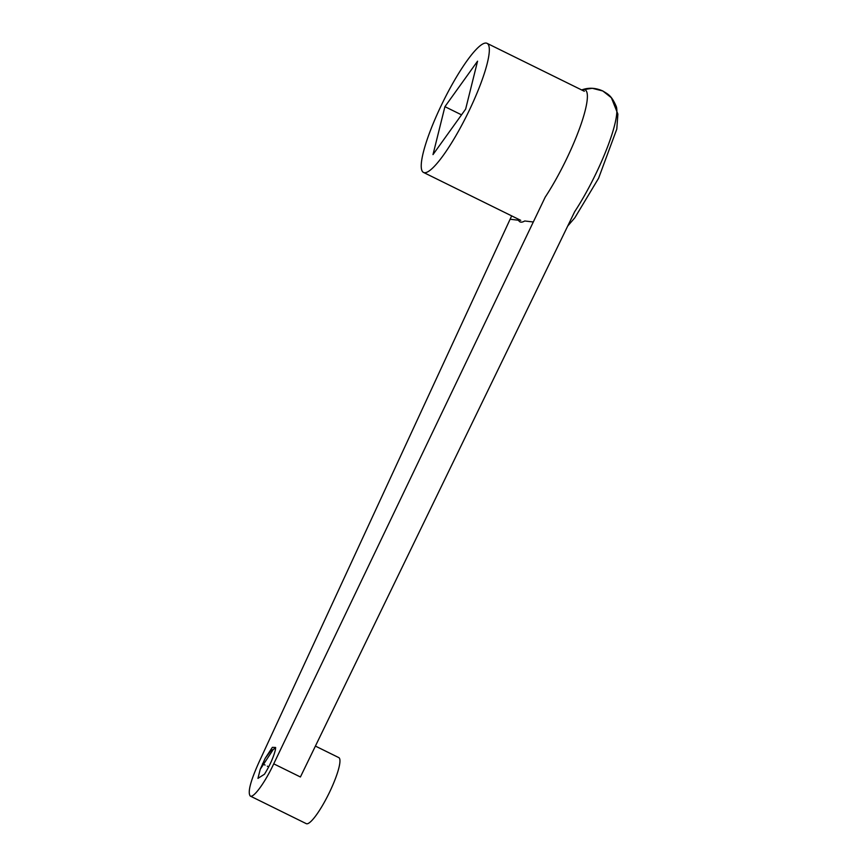 <?xml version="1.0" encoding="UTF-8"?>
<svg xmlns="http://www.w3.org/2000/svg" width="867" height="867" viewBox="0 0 867 867"><rect width="100%" height="100%" fill="white"/><g stroke="black" fill="none" stroke-linecap="round" stroke-linejoin="round"><path stroke-width="1.3" d="M582.158 89.778C588.845 87.415 595.727 87.816 602.803 90.981C608.07 94.297 611.452 95.272 616.318 106.608A73.619 13.991 -63.8 0 1 574.68 211.678L300.416 776.984L273.734 763.838L545.202 197.156A73.619 13.991 -63.8 0 0 581.053 124.241A73.619 13.991 -63.8 0 0 582.158 89.778A73.619 13.991 -63.8 0 0 582.039 89.821M440.913 106.186A71.95 13.666 -63.8 0 0 423.486 172.425A71.95 13.666 -63.8 0 0 467.541 113.935A71.95 13.666 -63.8 0 0 487.081 43.35A71.95 13.666 -63.8 0 0 440.913 106.186M433.001 154.597L444.923 106.663L477.565 61.178L465.644 109.112L433.001 154.597M275.457 749.597L275.63 747.484L272.357 747.343L265.129 758.419L260.252 769.257L257.954 778.36L264.457 774.242C269.854 765.518 273.517 757.314 275.457 749.597M524.741 220.977C521.706 222.765 519.636 222.516 518.509 220.24A73.619 13.991 -63.8 0 0 524.741 220.977L533.172 221.974M315.404 746.086L338.802 757.606A36.815 6.99 -63.8 0 1 328.81 793.717A36.815 6.99 -63.8 0 1 306.268 823.65L250.281 796.069C247.496 792.579 250.411 781.254 259.038 762.093L511.671 215.872M250.281 796.069C253.587 798.225 265.085 782.435 273.734 763.838M267.957 766.493L267.318 766.179M265.074 765.062L262.484 763.794M260.252 769.257L273.278 749.467L274.676 748.449M274.872 748.535L270.872 750.703L265.129 758.419M461.526 114.845L444.923 106.663M518.509 220.24L510.089 219.232M567.701 226.059L574.886 217.704L598.588 178.255L616.795 129.085L617.878 114.065L611.376 97.743L602.836 90.992L592.291 88.293L581.659 89.951M518.054 219.026L518.477 220.229M584.336 91.273L487.081 43.35M520.731 220.348L423.486 172.425"/></g></svg>
